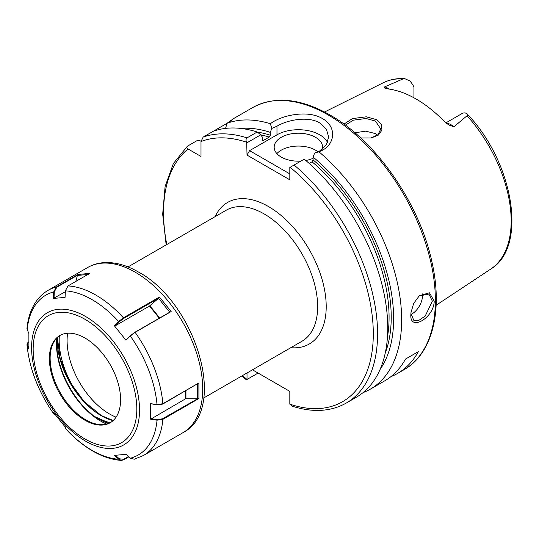<?xml version="1.0" encoding="UTF-8"?>
<svg xmlns="http://www.w3.org/2000/svg" width="539" height="539" viewBox="0 0 539 539"><rect width="100%" height="100%" fill="white"/><g stroke="black" fill="none" stroke-linecap="round" stroke-linejoin="round"><path stroke-width="0.81" d="M370.913 138.031L378.095 134.662L380.756 128.956L375.44 121.066L366.048 118.492L353.375 120.163L345.351 125.156M343.922 124.098L352.493 118.587L366.257 116.808L376.404 119.631L381.255 124.415L381.949 130.128L378.331 135.114L371.236 137.971L360.685 137.95M411.001 312.27L410.954 313.516L413.77 320.26L418.944 320.307L425.204 316.07L432.359 301.16L428.903 294.045L419.032 295.992M434.191 301.106C434.212 317.794 409.445 332.112 410.859 314.574L410.954 312.728L413.629 303.464L419.369 295.695L429.435 292.805L434.191 301.106M446.508 123.391A14.769 8.53 60 0 1 451.183 124.812A14.769 8.53 60 0 1 453.905 126.8L448.792 124.954L444.257 121.41A108.959 62.908 -120 0 0 416.108 99.008A108.959 62.908 -120 0 0 387.959 88.908L385.176 88.241M453.905 126.8L467.414 115.447L466.942 113.716L465.157 112.9A14.769 8.53 -120 0 0 461.997 113.581L445.874 122.885M413.945 97.795L413.945 87.048A14.769 8.53 -120 0 0 409.862 80.978L404.661 78.606L403.671 78.647L384.731 86.86A14.769 8.53 60 0 1 387.447 88.012A14.769 8.53 60 0 1 388.996 89.043M410.981 314.466A15.132 8.739 120 0 0 422.529 295.48A15.132 8.739 120 0 0 422.435 293.91M322.356 149.162A24.215 13.98 0 0 0 322.598 147.194A24.215 13.98 0 0 0 315.51 137.304A24.215 13.98 0 0 0 289.12 134.278A24.215 13.98 0 0 0 274.169 147.194A24.215 13.98 0 0 0 281.264 157.078A24.215 13.98 0 0 0 300.883 161.1M318.003 151.85A24.215 13.98 0 0 0 315.51 150.159A24.215 13.98 0 0 0 276.878 153.622M327.53 142.478A30.272 17.477 0 0 0 319.789 134.838A30.272 17.477 0 0 0 276.979 134.838L249.584 150.65L289.82 173.881M318.893 151.749L314.601 153.143L319.789 150.907L326.358 144.748L328.655 136.926L326.358 129.117L319.789 122.973C308.672 116.087 288.102 119.51 276.979 126.193L271.797 128.43L270.376 123.741C281.702 114.901 308.187 109.774 322.356 118.526C337.387 126.631 335.608 146.042 318.893 151.749A151.344 87.379 60 0 1 397.533 283.554A151.344 87.379 60 0 1 370.306 389.178A151.344 87.379 60 0 1 363.037 392.635M354.878 132.783L365.718 131.152L375.44 133.598L377.563 135.121M230.072 121.342L233.178 118.829L252.676 107.564A151.344 87.379 -120 0 1 328.352 115.063A151.344 87.379 -120 0 1 427.225 248.432A151.344 87.379 -120 0 1 404.021 369.707L397.6 373.419A151.344 87.379 60 0 0 418.331 351.664L405.49 359.075A151.344 87.379 60 0 1 384.758 380.83L370.306 389.178M397.6 373.419A151.344 87.379 60 0 1 390.91 376.653M227.034 123.316L213.309 131.24A151.344 87.379 60 0 1 257.211 132.001L260.782 134.824L262.264 137L262.264 139.844L263.335 140.49L269.224 137.088A139.237 80.392 -120 0 0 260.802 134.851M229.479 121.902C235.503 117.293 234.687 117.751 227.047 123.269A151.344 87.379 60 0 1 270.376 123.741M240.866 128.43A144.149 83.228 60 0 1 270.295 132.365L271.797 128.43M227.047 123.269L225.558 128.39M257.352 132.109A140.753 81.261 60 0 1 270.295 135.208L270.295 132.365M294.078 165.028A151.344 87.379 60 0 1 373.352 296.976A151.344 87.379 60 0 1 346.233 403.078L356.407 397.203A151.344 87.379 60 0 0 383.525 291.1A151.344 87.379 60 0 0 304.252 159.153L289.82 167.481L289.82 179.817L247.017 155.104L246.7 142.222C245.717 140.43 245.831 138.981 247.044 137.869L257.211 132.001M201.02 141.05L197.624 140.295L187.451 146.17C186.346 147.174 186.561 148.124 188.084 149.007L201 156.458L201 141.548L203.136 137.108L213.309 131.24M262.311 140.167A139.237 80.392 60 0 1 263.335 140.49L262.688 140.605M270.295 135.208L269.224 137.088M314.601 153.143L313.098 157.085A144.149 83.228 60 0 1 380.049 369.505M313.098 157.085L313.098 159.921A140.753 81.261 60 0 1 385.25 353.025M387.453 336.902A139.237 80.392 -120 0 0 312.027 161.808L309.197 163.438M312.027 161.808L313.098 159.921M252.488 369.821L289.82 391.375L289.82 404.149L292.657 406.325C313.065 412.719 330.926 411.634 346.233 403.078M242.476 375.602A148.319 85.634 -120 0 0 247.017 379.436L247.017 372.975M241.849 375.959L245.919 379.456L247.017 379.449L258.087 373.055M187.451 146.17L173.369 163.533L165.096 186.561L162.677 214.178L166.174 244.888M385.048 88.153C384.078 87.918 383.977 87.48 384.731 86.86M260.782 134.824L247.017 142.768M247.017 155.104L249.584 150.65M305.835 160.494A24.215 13.98 0 0 0 313.098 158.298M418.331 351.664L405.49 359.075M60.193 335.325A50.356 29.072 -120 0 0 52.478 344.839A50.356 29.072 -120 0 0 85.741 419.82A50.356 29.072 -120 0 0 98.442 424.449A50.356 29.072 -120 0 0 110.535 422.529M108.972 423.277A62.659 36.174 60 0 1 103.037 421.242L93.799 416.243L85.384 408.623A63.359 36.585 -120 0 1 56.669 344.01M84.987 338.027A50.356 29.072 -120 0 0 59.816 335.534A50.356 29.072 -120 0 0 52.094 375.885A50.356 29.072 -120 0 0 84.987 420.258A50.356 29.072 -120 0 0 110.165 422.751A50.356 29.072 -120 0 0 117.886 382.4A50.356 29.072 -120 0 0 84.987 338.027M55.18 414.174L53.927 414.201L53.577 412.551L65.253 427.056L65.623 428.734C74.187 438.072 83.242 445.51 92.775 451.049C102.525 456.688 112.078 459.807 121.45 460.394L118.823 459.241L114.47 455.367L126.146 454.316L130.694 458.359L134.272 459.215L143.475 455.475A95.349 55.052 -120 0 0 162.893 419.322L157.038 420.198L150.664 419.201L150.677 403.637L157.017 404.627L162.872 403.718L198.891 382.926L198.925 398.516L162.893 419.322L162.488 418.816L197.503 398.806L197.517 383.896M125.964 340.217L130.377 335.703L134.71 332.381L169.724 312.216L158.554 298.303L158.864 298.094L123.68 318.408L123.411 317.815L159.423 297.023L171.146 311.542L135.114 332.341L130.31 335.992L125.964 340.217L114.308 325.697L118.634 321.493L123.411 317.815A95.349 55.052 -120 0 0 95.801 295.049A95.349 55.052 -120 0 0 68.022 285.926L65.367 290.838L65.071 297.393L53.415 298.431L53.711 291.902L56.339 286.991L78.007 274.479L89.71 273.401L68.022 285.926M128.909 456.802L123.586 459.875L121.45 460.394M78.007 274.479L77.643 275.173L56.804 287.206L56.339 286.991A95.349 55.052 -120 0 0 48.126 290.326C42.877 293.384 38.545 297.595 35.123 302.958C30.575 310.174 27.853 318.778 26.95 328.77L28.877 333.56L28.89 349.11L26.97 344.711L27.435 343.188M85.694 408.784L93.84 416.196L103.407 420.474A62.052 35.823 -120 0 0 110.192 422.711M108.09 423.614A62.147 35.884 -120 0 1 103.037 421.242A0.606 0.391 -67 0 1 103.407 420.474M93.766 416.182A0.606 0.472 16.1 0 0 93.84 416.196L93.799 416.243A62.753 36.234 60 0 1 56.669 344.253A62.753 36.234 60 0 1 57.046 337.798M185.517 391.462L185.578 390.876M150.664 419.201L185.517 398.833L185.517 390.916M198.891 382.926L162.684 404.095L157.092 404.957L150.677 403.637M185.942 390.667L185.942 398.725L197.281 398.725M151.136 418.682L157.186 419.625L162.488 418.816M185.942 398.725A0.606 0.35 0 0 0 185.517 398.833M198.925 398.516L197.503 398.806M123.68 318.408L119.112 321.911L114.895 326.014L149.512 306.024L158.554 298.303M114.895 326.014L114.308 325.697M159.423 297.023L158.864 298.094M171.146 311.542L169.724 312.216M130.573 458.258L126.011 454.222M115.124 455.078L119.254 458.763L123.586 459.336L128.538 456.472M28.668 341.854L27.55 342.972L27.435 344.933L28.823 347.891M65.556 428.593L65.118 426.477M54.479 413.79L54.783 414.201M88.531 274.432L77.407 275.429L75.797 281.432M65.327 291.727L53.415 298.431M56.804 287.206L54.291 291.902L54.001 298.269M67.618 333.223A59.883 34.57 -120 0 0 109.437 413.918A59.883 34.57 -120 0 0 116.067 417.146M215.149 216.617A81.726 47.183 60 0 1 268.422 206.511A81.726 47.183 60 0 1 325.071 292.751A81.726 47.183 60 0 1 290.824 347.689M203.702 397.984L301.975 341.248A75.676 43.693 -120 0 0 313.577 280.61A75.676 43.693 -120 0 0 264.137 213.922A75.676 43.693 -120 0 0 226.299 210.176L128.026 266.913M466.942 113.716C513.371 161.734 528.153 246.828 490.753 269.069A107.618 62.133 -120 0 0 467.104 115.818M80.985 398.415A65.879 38.033 60 0 1 59.33 335.885M403.037 78.822A107.618 62.133 -120 0 0 383.202 82.784C389.663 79.597 396.819 78.202 404.661 78.606M203.136 137.108A151.344 87.379 60 0 1 247.044 137.869M246.7 142.222A148.319 85.634 -120 0 0 201 141.548M289.82 404.149A148.319 85.634 -120 0 0 373.298 333.978A148.319 85.634 -120 0 0 290.137 167.299M188.084 149.007A148.319 85.634 -120 0 0 166.8 244.531M276.979 126.193L276.979 134.838M413.09 97.33L413.945 96.838M113.096 420.609A62.052 35.823 60 0 1 101.042 415.596A62.052 35.823 60 0 1 57.168 339.597A62.052 35.823 60 0 1 57.195 337.812M56.891 337.96A62.672 36.187 -120 0 0 100.827 421.168A62.672 36.187 -120 0 0 106.607 424.072M87.614 267.526C92.964 264.467 98.88 262.81 105.341 262.567C116.006 262.271 126.995 265.404 138.314 271.952C195.125 301.968 228.785 409.283 182.964 432.676A95.349 55.052 -120 0 0 197.577 356.272A95.349 55.052 -120 0 0 135.289 272.249A95.349 55.052 -120 0 0 87.614 267.526L48.126 290.326M85.56 441.124A76.322 44.063 -120 0 0 139.534 409.97A76.322 44.063 -120 0 0 85.56 316.494A76.322 44.063 -120 0 0 31.592 347.655A76.322 44.063 -120 0 0 85.56 441.124M84.987 438.989A73.297 42.318 -120 0 0 136.818 409.067A73.297 42.318 -120 0 0 84.987 319.297A73.297 42.318 -120 0 0 33.162 349.218A73.297 42.318 -120 0 0 84.987 438.989M65.408 427.973L65.556 428.586A92.324 53.3 -120 0 0 92.095 450.422A92.324 53.3 -120 0 0 118.823 459.241L119.254 458.763M162.684 404.095L162.872 403.718A95.349 55.052 -120 0 0 135.114 332.341L134.71 332.381M130.236 457.988L130.478 458.177A92.324 53.3 -120 0 0 157.038 420.198L157.186 419.625M157.092 404.957L157.017 404.627A92.324 53.3 -120 0 0 130.31 335.992L130.377 335.703M119.112 321.911L118.634 321.493A92.324 53.3 -120 0 0 92.095 299.657A92.324 53.3 -120 0 0 65.367 290.838M54.291 291.902L53.711 291.902A92.324 53.3 -120 0 0 27.152 329.881M27.435 344.933L27.172 345.452A92.324 53.3 -120 0 0 53.88 414.087L54.513 413.972M57.168 339.354A62.659 36.174 -120 0 0 101.042 415.596M159.288 318.192L149.512 306.024M149.876 305.761L159.679 317.963M123.586 459.875L123.586 459.336M404.021 369.707C432.285 353.853 442.937 311.232 432.143 262.911C420.097 204.375 376.33 140.928 329.861 114.915C300.358 98.253 274.627 95.801 252.676 107.564M490.753 269.069L436.125 305.242M383.202 82.784L324.559 112.004M57.215 337.636L56.844 344.01C56.487 366.843 71.384 397.324 90.902 413.615L90.768 413.501M57.37 337.481L60.233 359.129L69.666 381.706L84.145 401.589L101.345 415.569L113.19 420.521M182.964 432.676L143.475 455.475M53.927 414.201C38.35 391.792 29.362 368.629 26.97 344.711M27.55 342.972L27.287 343.41"/></g></svg>
